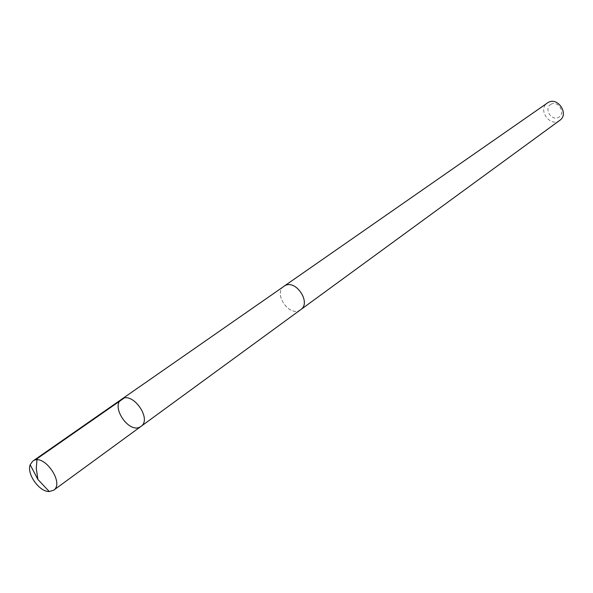 <?xml version="1.0" encoding="UTF-8"?>
<svg xmlns="http://www.w3.org/2000/svg" width="593" height="593" viewBox="0 0 593 593"><rect width="100%" height="100%" fill="white"/><g stroke="black" fill="none" stroke-linecap="round" stroke-linejoin="round"><path stroke-width="0.44" stroke-dasharray="2.96 2.22" d="M121.609 399.267C110.38 406.116 128.703 433.653 140.037 426.982L140.971 426.411M300.747 309.642L299.836 310.213C288.761 316.921 273.039 293.053 284.054 286.226M300.495 309.828C289.895 317.729 272.869 293.854 283.795 286.412M559.799 120.342C550.274 127.903 537.154 109.505 547.406 102.96M550.853 104.331C558.154 100.024 566.093 113.204 558.673 117.303C551.386 121.521 543.522 108.489 550.853 104.331"/><path stroke-width="0.89" d="M283.795 286.412L284.699 285.826C295.581 278.88 311.607 302.667 300.747 309.642L140.971 426.411C152.438 419.11 132.254 390.794 121.609 399.267C110.38 406.116 128.703 433.653 140.037 426.982L140.971 426.411C152.438 419.11 132.254 390.794 121.609 399.267L33.445 460.672C44.49 453.756 64.667 483.391 53.607 490.255L49.271 491.538C39.36 491.968 26.529 473.977 30.169 464.749L32.785 461.072M121.609 399.267L284.699 285.819C295.581 278.873 311.614 302.675 300.755 309.65L300.495 309.828M284.047 286.219L547.984 102.596C557.628 96.355 569.399 114.034 559.799 120.342L300.755 309.65M123.907 398.222L37.055 458.7L36.284 468.351L37.878 479.455L49.271 491.538M140.971 426.411L53.607 490.255M37.878 479.455L30.169 464.749"/></g></svg>
